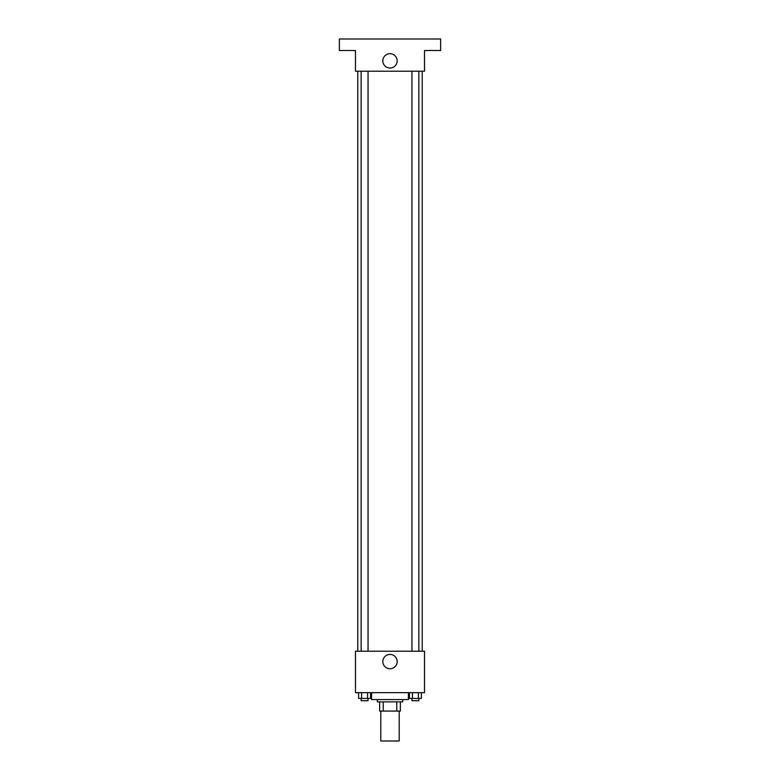 <?xml version="1.0" encoding="UTF-8"?>
<svg xmlns="http://www.w3.org/2000/svg" width="780" height="780" viewBox="0 0 780 780"><rect width="100%" height="100%" fill="white"/><g stroke="black" fill="none" stroke-linecap="round" stroke-linejoin="round"><path stroke-width="1.17" d="M380.796 711.077L380.796 741L399.204 741L399.204 711.077M396.757 701.873L396.757 711.077L379.645 711.077L379.645 701.873M396.757 711.077L400.354 711.077L400.354 701.873L400.354 711.077M402.656 699.572L402.656 701.873L377.344 701.873L377.344 699.572M383.243 701.873L383.243 711.077M371.582 692.669L371.582 699.572L408.418 699.572L408.418 692.669M424.525 692.669L355.475 692.669L355.475 651.232L424.525 651.232L424.525 692.669M397.166 661.596A7.166 7.166 0 0 1 386.412 667.797A7.166 7.166 0 0 1 386.412 655.385A7.166 7.166 0 0 1 397.166 661.596M422.224 71.224L422.224 651.232M411.957 651.232L411.957 71.224M368.043 71.224L368.043 651.232M424.525 71.224L355.475 71.224L355.475 50.505L339.368 50.505L339.368 39L440.632 39L440.632 50.505L424.525 50.505L424.525 71.224M397.166 60.869A7.166 7.166 0 0 1 386.412 67.07A7.166 7.166 0 0 1 386.412 54.659A7.166 7.166 0 0 1 397.166 60.869M421.385 692.669L421.385 698.422L409.432 698.422L409.432 692.669M418.402 692.669L418.402 698.422M412.425 692.669L412.425 698.422M418.86 698.422L418.86 700.723L411.957 700.723L411.957 698.422M370.568 692.669L370.568 698.422L358.615 698.422L358.615 692.669M367.575 692.669L367.575 698.422M361.598 692.669L361.598 698.422M368.043 698.422L368.043 700.723L361.14 700.723L361.14 698.422M357.776 71.224L357.776 651.232M418.86 651.232L418.86 71.224M361.14 71.224L361.14 651.232"/></g></svg>
